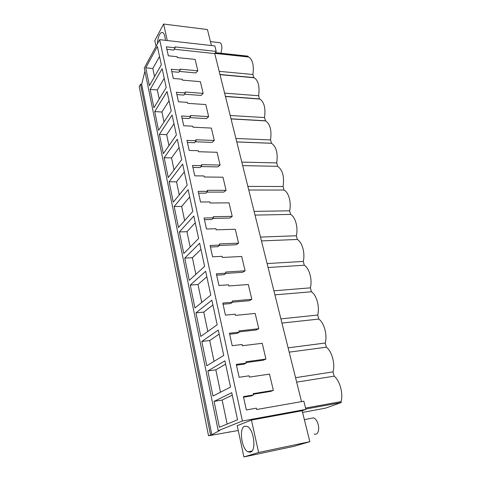 <?xml version="1.0" encoding="UTF-8"?>
<svg xmlns="http://www.w3.org/2000/svg" width="481" height="481" viewBox="0 0 481 481"><rect width="100%" height="100%" fill="white"/><g stroke="black" fill="none" stroke-linecap="round" stroke-linejoin="round"><path stroke-width="0.72" d="M302.158 410.756L309.848 441.69L293.837 446.362L243.903 456.95L237.211 425.679L251.431 420.075L302.158 410.756L305.898 409.379L242.418 421.007L159.638 39.676L214.833 45.929L216.203 51.401L174.91 46.891L175.108 47.787L166.354 46.837L168.332 55.808L177.122 56.704L177.327 57.6L195.13 59.403L197.823 70.803L179.93 69.144L180.135 70.058L171.29 69.246L173.322 78.469L182.203 79.227L182.413 80.153L200.391 81.668L203.156 93.386L185.089 92.015L185.299 92.959L176.365 92.292L178.457 101.774L187.428 102.387L187.644 103.337L205.796 104.557L208.646 116.6L190.398 115.542L190.614 116.51L181.59 115.993L183.736 125.757L192.803 126.208L193.019 127.188L211.357 128.084L214.285 140.476L195.857 139.743L196.08 140.741L186.965 140.386L189.177 150.433L198.328 150.721L198.557 151.725L217.081 152.291L220.094 165.037L201.473 164.658L201.707 165.68L192.496 165.5L194.775 175.848L204.022 175.956L204.257 176.996L222.968 177.2L226.064 190.32L207.263 190.308L207.497 191.366L198.19 191.366L200.541 202.02L209.884 201.942L210.131 203.012L229.028 202.844L232.221 216.354L213.221 216.733L213.468 217.821L204.064 218.013L206.481 228.998L215.927 228.722L216.179 229.828L235.269 229.251L238.558 243.17L219.366 243.963L219.619 245.088L210.113 245.484L212.608 256.818L222.156 256.325L222.414 257.467L241.696 256.463L245.088 270.809L225.703 272.042L225.962 273.202L216.354 273.821L218.927 285.51L228.577 284.794L228.842 285.967L248.328 284.511L251.822 299.308L232.233 301.01L232.503 302.206L222.793 303.054L225.451 315.121L235.203 314.171L235.48 315.38L255.164 313.444L258.772 328.703L238.979 330.904L239.255 332.137L229.443 333.237L232.191 345.695L242.045 344.492L242.328 345.743L262.217 343.29L265.939 359.048L245.941 361.772L246.23 363.047L236.309 364.412L239.147 377.284L249.11 375.811L249.398 377.098L269.498 374.104L273.346 390.38L253.138 393.668L253.433 394.985L243.41 396.627L246.338 409.932L256.409 408.171L256.71 409.505L303.848 401.208L305.898 409.379M238.239 430.495L208.526 435.762L211.82 434.722L219.841 430.411L218.218 430.711L242.418 421.007M167.274 40.536L163.618 24.05L207.437 29.539L211.412 45.539M301.521 401.623L214.754 53.589L216.203 51.401M218.218 430.711L144.276 68.068L159.638 39.676M219.384 427.254L237.566 419.805L231.74 392.682L214.081 401.37L219.384 427.254M179.383 231.944L193.807 216.059L198.617 238.474L183.802 253.529L179.383 231.944L186.953 231.71L190.163 247.072M184.74 258.123L189.298 280.345L204.605 266.36L199.645 243.248L184.74 258.123L192.394 257.732L195.863 274.344M169.108 181.782L173.28 202.17L187.175 185.185L182.642 164.063L169.108 181.782L176.521 181.83L179.251 194.877M178.469 227.483L192.809 211.43L188.137 189.676L174.17 206.505L178.469 227.483M218.284 330.032L223.737 355.441L206.794 365.77L201.81 341.45L218.284 330.032M212.987 396.031L230.537 387.091L224.904 360.846L207.852 370.941L212.987 396.031M194.949 307.966L210.786 295.118L205.664 271.278L190.266 285.071L194.949 307.966M211.874 300.192L217.159 324.795L200.781 336.429L195.947 312.836L211.874 300.192M154.726 111.586L167.063 91.54L171.224 110.913L158.574 130.357L154.726 111.586L161.923 112.013L164.015 121.994M162.157 68.699L166.204 87.536L153.932 107.702L150.186 89.424L162.157 68.699M177.297 139.195L181.704 159.704L168.242 177.567L164.183 157.738L177.297 139.195M163.342 153.637L176.389 134.957L172.108 115.025L159.391 134.349L163.342 153.637M157.383 46.477L161.321 64.803L149.417 85.642L145.767 67.845L157.383 46.477M211.82 434.722L141.654 84.355L144.925 71.236M210.522 434.968L140.518 84.265L141.654 84.355M140.518 84.265L139.219 86.628L208.526 435.762M229.154 432.227L229.076 431.86M243.903 456.95L258.622 452.495L309.848 441.69M251.431 420.075L258.622 452.495M244.745 426.19C238.792 427.813 241.408 448.875 247.986 451.851L250.397 452.176C256.559 451.016 253.92 429.262 247.33 426.455L244.745 426.19M214.754 53.589L174.266 49.248M175.108 47.787L173.791 50.06L166.901 49.327M197.823 70.803L195.821 72.926L179.299 71.422M180.135 70.058L178.776 72.27L171.819 71.645M203.156 93.386L201.106 95.442L184.476 94.216M185.299 92.959L183.898 95.1L176.87 94.583M208.646 116.6L206.547 118.597L189.815 117.653M190.614 116.51L189.171 118.573L182.071 118.176M214.285 140.476L212.133 142.4L195.31 141.763M196.08 140.741L194.589 142.719L187.416 142.454M220.094 165.037L217.881 166.889L200.986 166.57M201.707 165.68L200.168 167.574L192.923 167.442M226.064 190.32L223.803 192.093L206.842 192.105M207.497 191.366L205.91 193.158L198.587 193.17M232.221 216.354L229.894 218.043L212.903 218.404M213.468 217.821L211.826 219.516L204.431 219.679M238.558 243.17L236.171 244.769L219.186 245.49M219.619 245.088L217.923 246.675L210.45 247M245.088 270.809L242.634 272.312L225.721 273.406M225.962 273.202L224.206 274.675L216.654 275.168M251.822 299.308L249.302 300.703L232.497 302.182M232.503 302.206L230.688 303.553L223.052 304.226M258.772 328.703L256.181 329.99L239.201 331.89M239.255 332.137L237.38 333.351L229.659 334.223M265.939 359.048L263.275 360.215L246.122 362.566M246.23 363.047L244.282 364.123L236.484 365.199M273.346 390.38L270.599 391.414L253.271 394.246M253.433 394.985L251.419 395.905L243.536 397.204M215.392 52.633L247.962 56.157L248.13 56.788L248.857 57.047C252.705 59.794 254.052 65.608 252.904 74.501L253.727 77.573L254.329 77.796C258.387 80.676 259.818 86.658 258.628 95.743L259.475 98.894L259.926 99.074C264.207 102.098 265.734 108.255 264.502 117.544L265.662 120.905C270.184 124.08 271.807 130.417 270.532 139.929L271.537 143.302C276.316 146.639 278.042 153.174 276.725 162.915L277.645 166.33C282.636 169.907 284.451 176.641 283.087 186.532L284.03 190.043C288.678 192.226 291.522 202.597 289.628 210.804L290.596 214.412C295.382 216.895 298.31 227.561 296.35 235.762L297.348 239.472C302.278 242.268 305.291 253.246 303.264 261.43L304.293 265.247C309.373 268.374 312.47 279.677 310.383 287.842L311.441 291.769C316.672 295.244 319.865 306.884 317.707 315.031L318.795 319.071C324.194 322.919 327.483 334.914 325.252 343.025L326.371 347.192C331.938 351.425 335.329 363.792 333.02 371.873L334.181 376.166L296.663 382.13M333.02 371.873L295.556 377.687M305.567 408.062L341.035 401.605L341.282 402.537L305.808 409.024M334.181 376.166C339.923 380.814 343.422 393.566 341.035 401.605M341.282 402.537L325.475 408.159L302.573 412.421M214.081 401.37L222.144 400.048L232.269 395.148M222.144 400.048L227.164 424.068M163.618 24.05L154.816 40.572L156.042 46.314M165.308 40.314C165.109 36.213 164.28 33.658 162.819 32.636C161.682 32.065 160.582 32.744 159.512 34.668C158.315 37.031 157.624 40.049 157.449 43.717M248.13 56.788L215.001 53.223M219.18 71.338L252.904 74.501M253.727 77.573L219.967 74.483M145.767 67.845L152.826 68.488L154.539 76.677M152.826 68.488L159.536 56.481M326.371 347.192L289.189 352.146M325.252 343.025L288.113 347.835M207.852 370.941L215.831 369.829L220.502 392.201M215.831 369.829L225.607 364.141M318.795 319.071L281.938 323.07M317.707 315.031L280.898 318.891M201.81 341.45L209.704 340.53L214.051 361.345M209.704 340.53L219.156 334.109M311.441 291.769L274.91 294.865M310.383 287.842L273.899 290.813M195.947 312.836L203.758 312.109L207.804 331.445M203.758 312.109L212.909 304.996M304.293 265.247L268.085 267.496M303.264 261.43L267.105 263.558M190.266 285.071L197.992 284.518L201.743 302.459M197.992 284.518L206.842 276.761M297.348 239.472L261.46 240.915M296.35 235.762L260.504 237.091M192.394 257.732L200.962 249.374M290.596 214.412L255.02 215.097M289.628 210.804L254.094 211.381M186.953 231.71L195.25 222.781M284.03 190.043L248.767 190.007M283.087 186.532L247.865 186.4M174.17 206.505L181.662 206.421L184.626 220.593M181.662 206.421L189.706 196.963M277.645 166.33L242.683 165.62M276.725 162.915L241.811 162.109M176.521 181.83L184.319 171.879M271.428 143.254L236.772 141.895M270.532 139.929L235.918 138.48M164.183 157.738L171.525 157.918L174.026 169.889M171.525 157.918L179.082 147.505M265.374 120.779L231.018 118.819M264.502 117.544L230.189 115.494M159.391 134.349L166.66 134.656L168.951 145.611M166.66 134.656L173.99 123.803M259.475 98.894L225.415 96.356M258.628 95.743L224.609 93.122M161.923 112.013L169.041 100.745M150.186 89.424L157.317 89.965L159.211 99.026M157.317 89.965L164.225 78.313M310.792 418.41L313.774 417.839C316.853 419.739 318.5 423.358 318.717 428.697C318.356 433.032 316.841 434.824 314.183 434.066M219.077 42.605L220.015 42.713C221.248 43.494 221.879 45.382 221.903 48.377L221.007 53.241M252.014 451.016L247.986 451.851M214.887 53.391L248.857 57.047M236.784 141.943L271.537 143.302M231.042 118.927L265.662 120.905M225.457 96.513L259.926 99.074M220.009 74.663L254.329 77.796M304.365 419.636L313.774 417.839M210.431 41.6L220.015 42.713"/></g></svg>
